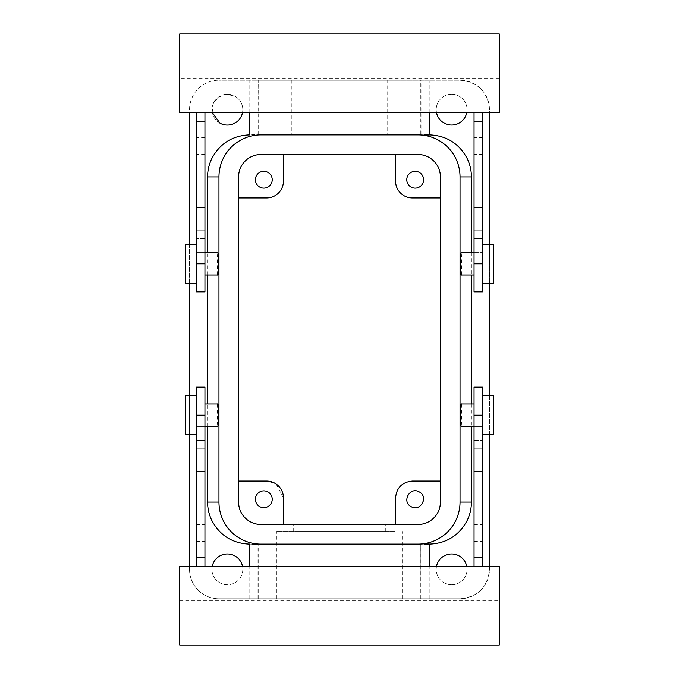 <?xml version="1.0" encoding="UTF-8"?>
<svg xmlns="http://www.w3.org/2000/svg" width="679" height="679" viewBox="0 0 679 679"><rect width="100%" height="100%" fill="white"/><g stroke="black" fill="none" stroke-linecap="round" stroke-linejoin="round"><path stroke-width="0.51" stroke-dasharray="3.4 2.55" d="M394.847 531.521L276.429 531.521L394.847 531.521M298.913 531.521L385.757 531.521L298.913 531.521M394.847 598.793L276.429 598.793L394.847 598.793M298.913 524.511L385.757 524.511L298.913 524.511M421.022 598.793L429.204 598.793L427.167 598.793L427.167 544.125L420.793 544.134L421.022 598.793L460.039 598.793C477.914 597.053 487.726 587.242 489.474 569.367L489.474 109.633C487.726 91.758 477.914 81.947 460.039 80.207L218.961 80.207L257.978 80.207L249.796 80.207L249.796 112.442M189.526 566.558L189.526 569.367A29.435 29.435 0 0 0 218.961 598.793L427.167 598.793M189.526 112.442L189.526 569.367A29.435 29.435 0 0 0 218.961 598.793L460.039 598.793A29.435 29.435 0 0 0 489.474 569.367L489.474 566.558M276.124 484.008L283.432 497.885L283.432 524.511L417.992 524.511A22.424 22.424 0 0 0 440.416 502.087L440.416 176.913A22.424 22.424 0 0 0 417.992 154.489L261.008 154.489A22.424 22.424 0 0 0 238.584 176.913L238.584 502.087A22.424 22.424 0 0 0 261.008 524.511L417.992 524.511A22.424 22.424 0 0 0 440.416 502.087L440.416 481.063L412.382 481.063C402.172 482.056 396.561 487.666 395.568 497.885L395.568 524.511M283.432 524.511L417.992 524.511A22.424 22.424 0 0 0 440.416 502.087L440.416 176.913A22.424 22.424 0 0 0 417.992 154.489L261.008 154.489A22.424 22.424 0 0 0 238.584 176.913L238.584 197.937L266.618 197.937C276.828 196.944 282.439 191.334 283.432 181.115L283.432 154.489L261.008 154.489A22.424 22.424 0 0 0 238.584 176.913L238.584 502.087A22.424 22.424 0 0 0 261.008 524.511A22.424 22.424 0 0 1 238.584 502.087L238.584 197.937M427.167 544.125C429.883 543.947 429.883 543.921 427.167 544.057M261.05 544.134L417.992 544.134A42.047 42.047 0 0 0 460.039 502.087L460.039 176.913A42.047 42.047 0 0 0 417.992 134.866L261.008 134.866A42.047 42.047 0 0 0 218.961 176.913L218.961 502.087A42.047 42.047 0 0 0 261.008 544.134L261.05 544.134C238.575 544.719 218.383 524.57 218.961 502.087L218.961 176.913C218.383 154.43 238.575 134.281 261.05 134.866L417.95 134.866C440.425 134.281 460.617 154.43 460.039 176.913L460.039 502.087C460.617 524.57 440.425 544.719 417.95 544.134M251.833 598.793L251.833 544.125L249.796 543.964M251.833 544.125L249.668 544.134M257.978 598.793L257.978 544.134M212.213 566.558A15.422 15.422 0 0 0 236.419 581.852A15.422 15.422 0 0 0 242.53 566.558M189.526 109.633A29.435 29.435 0 0 1 218.961 80.207A29.435 29.435 0 0 0 189.526 109.633M219.979 582.896A15.422 15.422 0 0 1 213.843 561.974A15.422 15.422 0 0 1 234.764 555.829A15.422 15.422 0 0 1 240.901 576.751A15.422 15.422 0 0 1 219.979 582.896M219.979 123.171A15.422 15.422 0 0 1 213.843 102.249A15.422 15.422 0 0 1 234.764 96.104A15.422 15.422 0 0 1 240.901 117.026A15.422 15.422 0 0 1 219.979 123.171M436.47 566.558A15.422 15.422 0 0 0 444.236 582.896A15.422 15.422 0 0 1 438.099 561.974A15.422 15.422 0 0 1 459.021 555.829A15.422 15.422 0 0 1 465.157 576.751A15.422 15.422 0 0 1 444.236 582.896A15.422 15.422 0 0 0 466.787 566.558M444.236 123.171A15.422 15.422 0 0 1 438.099 102.249A15.422 15.422 0 0 1 459.021 96.104A15.422 15.422 0 0 1 465.157 117.026A15.422 15.422 0 0 1 444.236 123.171M429.332 544.134L421.022 544.134M238.584 481.063L266.618 481.063L275.351 483.507M283.432 154.489L395.568 154.489L395.568 181.115C396.561 191.334 402.172 196.944 412.382 197.937L440.416 197.937L440.416 481.063M429.204 544.134L426.404 544.134M249.796 544.134L252.596 544.134M189.526 244.194L189.526 283.432M189.526 395.568L189.526 434.806M207.579 426.404L207.579 403.971M207.579 275.029L207.579 252.596M258.207 134.866L258.207 80.207L257.978 134.866L249.796 134.866L257.978 134.866M249.796 135.036L251.833 134.875L251.833 80.207L427.167 80.207C429.883 80.207 429.883 80.207 427.167 80.207C429.883 80.207 429.883 80.207 427.167 80.207L420.793 80.207L420.793 134.866L429.204 134.866L420.793 134.866M421.022 134.866L421.022 80.207L460.039 80.207A29.435 29.435 0 0 1 489.474 109.633L489.474 112.442M387.157 80.207L291.843 80.207L387.157 80.207L387.157 134.866L291.843 134.866L291.843 80.207M489.474 244.194L489.474 283.432M489.474 395.568L489.474 434.806M212.213 112.442L213.053 103.912L218.332 97.156L226.396 94.254L234.764 96.104A15.422 15.422 0 0 1 242.53 112.442M436.47 112.442A15.422 15.422 0 0 1 459.021 96.104A15.422 15.422 0 0 1 466.787 112.442M471.421 252.596L471.421 275.029M471.421 403.971L471.421 426.404M440.416 197.937L440.416 176.913A22.424 22.424 0 0 0 417.992 154.489L395.568 154.489M259.785 506.661A8.411 8.411 0 0 1 256.433 495.254A8.411 8.411 0 0 1 267.849 491.902A8.411 8.411 0 0 1 271.193 503.317A8.411 8.411 0 0 1 259.785 506.661M461.143 275.029L461.372 273.654C461.941 267.322 461.448 246.426 460.905 253.971M461.143 403.971L461.372 405.346C461.941 411.678 461.448 432.574 460.905 425.029M427.167 134.943C429.883 135.079 429.883 135.053 427.167 134.875L426.404 134.866M261.05 134.866L417.95 134.866M251.833 134.875L252.596 134.866M217.857 275.029L217.628 273.654C217.059 267.322 217.552 246.426 218.095 253.971M217.857 403.971L217.628 405.346C217.059 411.678 217.552 432.574 218.095 425.029M418.162 491.418A8.411 8.411 0 0 1 423.535 500.296M423.518 500.44A8.411 8.411 0 0 1 421.498 504.845M421.421 504.93A8.411 8.411 0 0 1 412.314 507.188M412.212 507.154A8.411 8.411 0 0 1 406.84 498.267M406.857 498.131A8.411 8.411 0 0 1 408.877 493.726M408.953 493.633A8.411 8.411 0 0 1 418.06 491.384M291.843 134.866L387.157 134.866M474.052 275.029L474.052 252.596L474.052 275.029L474.052 252.596L474.052 275.029L482.463 275.029L482.463 252.596L474.052 252.596L482.463 252.596L482.463 270.794L482.463 252.596L474.052 252.596M474.052 405.346L474.052 426.404L474.052 405.346M204.948 273.654L204.948 252.596L204.948 273.654M204.948 425.029L204.948 403.971L204.948 425.029M267.849 172.339A8.411 8.411 0 0 1 271.193 183.746A8.411 8.411 0 0 1 259.785 187.098A8.411 8.411 0 0 1 256.433 175.683A8.411 8.411 0 0 1 267.849 172.339M419.215 172.339A8.411 8.411 0 0 1 422.567 183.746A8.411 8.411 0 0 1 411.151 187.098A8.411 8.411 0 0 1 407.807 175.683A8.411 8.411 0 0 1 419.215 172.339M474.052 270.794L474.052 291.843L474.052 270.794L482.463 270.794L482.463 291.843L482.463 270.794L474.052 270.794M474.052 121.575L482.463 121.575L482.463 207.749L474.052 207.749L474.052 137.667L474.052 238.584L474.052 112.442L482.463 112.442L474.052 112.442M482.463 263.817L482.463 230.173C482.463 241.02 482.463 241.02 482.463 230.173C482.463 241.02 482.463 241.02 482.463 230.173C482.463 241.02 482.463 241.02 482.463 230.173C482.463 241.02 482.463 241.02 482.463 230.173L482.463 207.749L474.052 207.749L474.052 291.843L482.463 291.843L482.463 263.817L474.052 263.817M474.052 408.206L474.052 387.157L474.052 426.404L474.052 408.206L482.463 408.206L482.463 387.157L482.463 426.404L474.052 426.404L474.052 403.971L474.052 426.404L482.463 426.404L474.052 426.404L482.463 426.404L482.463 408.206L474.052 408.206M474.052 415.183L474.052 387.157L482.463 387.157L482.463 448.827C482.463 437.98 482.463 437.98 482.463 448.827C482.463 437.98 482.463 437.98 482.463 448.827L482.463 541.333L482.463 448.827L482.463 524.511L482.463 471.251L474.052 471.251L474.052 415.183L482.463 415.183M474.052 557.425L474.052 440.416L474.052 541.333L474.052 448.827L474.052 524.511L474.052 471.251L482.463 471.251L474.052 471.251L482.463 471.251L482.463 566.558L474.052 566.558L474.052 557.425L482.463 557.425M474.052 448.827L474.052 440.416L474.052 448.827L482.463 448.827C482.463 437.98 482.463 437.98 482.463 448.827C482.463 437.98 482.463 437.98 482.463 448.827L474.052 448.827M204.948 270.794L204.948 291.843L204.948 252.596L204.948 270.794L196.537 270.794L196.537 291.843L196.537 252.596L204.948 252.596L204.948 275.029L204.948 252.596L196.537 252.596L204.948 252.596L196.537 252.596L196.537 270.794L204.948 270.794M204.948 263.817L204.948 291.843L196.537 291.843L196.537 230.173C196.537 241.02 196.537 241.02 196.537 230.173C196.537 241.02 196.537 241.02 196.537 230.173L196.537 137.667L196.537 230.173L196.537 154.489L196.537 207.749L196.537 154.489L196.537 207.749L204.948 207.749L204.948 263.817L196.537 263.817M204.948 121.575L204.948 238.584L204.948 137.667L204.948 230.173L204.948 154.489L204.948 207.749L196.537 207.749L204.948 207.749L196.537 207.749L196.537 112.442L204.948 112.442L204.948 121.575L196.537 121.575M204.948 230.173L204.948 238.584L204.948 230.173L196.537 230.173C196.537 241.02 196.537 241.02 196.537 230.173C196.537 241.02 196.537 241.02 196.537 230.173L204.948 230.173M204.948 426.404L204.948 403.971L204.948 426.404L196.537 426.404L196.537 408.206L196.537 426.404L204.948 426.404L196.537 426.404L204.948 426.404L196.537 426.404L204.948 426.344L196.537 426.404L196.537 403.971L204.948 403.971M204.948 408.206L204.948 387.157L204.948 408.206L196.537 408.206L196.537 387.157L196.537 408.206L204.948 408.206M204.948 557.425L196.537 557.425L196.537 471.251L204.948 471.251L204.948 541.333L204.948 440.416L204.948 566.558L196.537 566.558L204.948 566.558M196.537 415.183L196.537 448.827C196.537 437.98 196.537 437.98 196.537 448.827C196.537 437.98 196.537 437.98 196.537 448.827C196.537 437.98 196.537 437.98 196.537 448.827C196.537 437.98 196.537 437.98 196.537 448.827L196.537 471.251L204.948 471.251L204.948 387.157L196.537 387.157L196.537 415.183L204.948 415.183M499.286 78.798L499.286 112.442L179.714 112.442L179.714 33.95L499.286 33.95L499.286 78.798L179.714 78.798M196.537 112.442L204.948 112.442M482.463 121.575L482.463 112.442M482.463 252.596L482.463 275.029M179.714 600.202L179.714 566.558L499.286 566.558L499.286 645.05L179.714 645.05L179.714 600.202L499.286 600.202M482.463 566.558L474.052 566.558M474.052 426.404L482.463 426.404L482.463 403.971L482.463 426.404M474.052 403.971L482.463 403.971M204.948 252.596L196.537 252.596L196.537 275.029L196.537 252.596M204.948 275.029L196.537 275.029M196.537 557.425L196.537 566.558M196.537 403.971L196.537 426.404M482.463 256.662L482.463 283.432L482.463 256.662M196.537 270.972L196.537 246.596L196.537 270.972M196.537 283.432L196.537 281.03M196.537 244.194L196.537 246.596M482.463 408.028L482.463 432.404L482.463 408.028M482.463 395.568L482.463 397.97M482.463 434.806L482.463 432.404M196.537 422.338L196.537 395.568L196.537 422.338M493.675 283.432L493.675 244.194M185.325 283.432L185.325 244.194M493.675 395.568L493.675 434.806M185.325 395.568L185.325 434.806M427.167 134.875L427.167 80.207M482.463 287.098L474.052 287.098L482.463 287.098M482.463 230.173L474.052 230.173L482.463 230.173M482.463 207.749L474.052 207.749M482.463 391.902L474.052 391.902L482.463 391.902M474.052 471.251L482.463 471.251M196.537 287.098L204.948 287.098L196.537 287.098M204.948 207.749L196.537 207.749M196.537 391.902L204.948 391.902L196.537 391.902M196.537 448.827L204.948 448.827L196.537 448.827M196.537 471.251L204.948 471.251M276.429 598.793L276.429 531.521M402.571 598.793L402.571 531.521M385.757 531.521L385.757 524.511M293.243 531.521L293.243 524.511M420.793 598.793L420.793 544.134M429.204 598.793L429.204 566.558M249.796 598.793L249.796 566.558M258.207 598.793L258.207 544.134M429.204 112.442L429.204 80.207M482.463 238.584L474.052 238.584L482.463 238.584M482.463 154.489L474.052 154.489M482.463 137.667L474.052 137.667M474.052 541.333L482.463 541.333M474.052 440.416L482.463 440.416L474.052 440.416M474.052 524.511L482.463 524.511M204.948 137.667L196.537 137.667M204.948 238.584L196.537 238.584L204.948 238.584M204.948 154.489L196.537 154.489M196.537 440.416L204.948 440.416L196.537 440.416M196.537 524.511L204.948 524.511M196.537 541.333L204.948 541.333"/><path stroke-width="1.02" d="M427.167 544.125C429.883 543.947 429.883 543.921 427.167 544.057L424.112 544.134M254.888 544.134L417.992 544.134A42.047 42.047 0 0 0 460.039 502.087L460.039 176.913A42.047 42.047 0 0 0 417.992 134.866L261.008 134.866A42.047 42.047 0 0 0 218.961 176.913L218.961 502.087A42.047 42.047 0 0 0 261.008 544.134L251.833 544.125M189.526 434.806L189.526 566.558M207.579 426.404L207.579 502.087C207.604 508.579 209.039 514.75 211.873 520.589C219.996 535.621 232.591 543.472 249.668 544.134L249.796 544.134M242.53 566.558A15.422 15.422 0 0 0 212.213 566.558M489.474 434.806L489.474 566.558M471.421 426.404L471.421 502.087C471.396 508.579 469.961 514.75 467.127 520.589C459.004 535.621 446.409 543.472 429.332 544.134L429.204 544.134M466.787 566.558A15.422 15.422 0 0 0 436.47 566.558M275.351 483.507L276.124 484.008M238.584 481.063L266.618 481.063A16.822 16.822 0 0 1 283.432 497.885L283.432 524.511M267.849 491.902A8.411 8.411 0 0 0 256.433 495.254A8.411 8.411 0 0 0 259.785 506.661A8.411 8.411 0 0 0 271.193 503.317A8.411 8.411 0 0 0 267.849 491.902M440.416 481.063L412.382 481.063C402.172 482.056 396.561 487.666 395.568 497.885L395.568 524.511M419.215 491.902C428.992 496.646 420.428 512.322 411.151 506.661C401.382 501.917 409.946 486.249 419.215 491.902M189.526 112.442L189.526 244.194M189.526 283.432L189.526 395.568M207.579 403.971L207.579 275.029M207.579 252.596L207.579 176.913C207.596 170.421 209.03 164.25 211.873 158.411C219.996 143.379 232.591 135.528 249.668 134.866L249.668 134.866M489.474 244.194L489.474 112.442M489.474 283.432L489.474 395.568M242.53 112.442A15.422 15.422 0 0 1 219.979 123.171L212.213 112.442M466.787 112.442A15.422 15.422 0 0 1 436.47 112.442M460.039 176.913L471.421 176.913C471.404 170.421 469.97 164.25 467.127 158.411C459.004 143.379 446.409 135.528 429.332 134.866L429.332 134.866M471.421 176.913L471.421 252.596M471.421 275.029L471.421 403.971M283.432 154.489L283.432 181.115A16.822 16.822 0 0 1 266.618 197.937L238.584 197.937M440.416 197.937L412.382 197.937A16.822 16.822 0 0 1 395.568 181.115L395.568 154.489M474.052 252.596L461.143 252.596L460.905 253.971C460.337 260.303 460.837 281.199 461.372 273.654M474.052 426.404L461.143 426.404L460.905 425.029C460.337 418.697 460.837 397.801 461.372 405.346M427.167 134.875C429.883 135.053 429.883 135.079 427.167 134.943L424.112 134.866M251.833 134.875L254.888 134.866M204.948 252.596L217.857 252.596L218.095 253.971C218.663 260.303 218.163 281.199 217.628 273.654M204.948 426.404L217.857 426.404L218.095 425.029C218.663 418.697 218.163 397.801 217.628 405.346M259.785 187.098A8.411 8.411 0 0 0 271.193 183.746A8.411 8.411 0 0 0 267.849 172.339A8.411 8.411 0 0 0 256.433 175.683A8.411 8.411 0 0 0 259.785 187.098M411.151 187.098A8.411 8.411 0 0 0 422.567 183.746A8.411 8.411 0 0 0 419.215 172.339A8.411 8.411 0 0 0 407.807 175.683A8.411 8.411 0 0 0 411.151 187.098M482.463 112.442L482.463 291.843L474.052 291.843L474.052 112.442M474.052 566.558L474.052 471.251L482.463 471.251L482.463 557.425L474.052 557.425M482.463 471.251L482.463 387.157L474.052 387.157L474.052 471.251M204.948 112.442L204.948 207.749L196.537 207.749L196.537 121.575L204.948 121.575M196.537 207.749L196.537 291.843L204.948 291.843L204.948 207.749M196.537 566.558L196.537 387.157L204.948 387.157L204.948 566.558M482.463 121.575L474.052 121.575M499.286 112.442L179.714 112.442L179.714 33.95L499.286 33.95L499.286 112.442M179.714 566.558L499.286 566.558L499.286 645.05L179.714 645.05L179.714 566.558M482.463 566.558L482.463 557.425M196.537 112.442L196.537 121.575M196.537 557.425L204.948 557.425M482.463 244.194L493.675 244.194L493.675 283.432L482.463 283.432M196.537 244.194L185.325 244.194L185.325 283.432L196.537 283.432M482.463 434.806L493.675 434.806L493.675 395.568L482.463 395.568M196.537 434.806L185.325 434.806L185.325 395.568L196.537 395.568M238.584 502.087A22.424 22.424 0 0 0 261.008 524.511L417.992 524.511A22.424 22.424 0 0 0 440.416 502.087L440.416 176.913A22.424 22.424 0 0 0 417.992 154.489L261.008 154.489A22.424 22.424 0 0 0 238.584 176.913L238.584 502.087M471.421 502.087L460.039 502.087M207.579 502.087L218.961 502.087M207.579 176.913L218.961 176.913M482.463 263.817L474.052 263.817M482.463 207.749L474.052 207.749M482.463 415.183L474.052 415.183M196.537 263.817L204.948 263.817M196.537 415.183L204.948 415.183M196.537 471.251L204.948 471.251M429.204 566.558L429.204 543.964M249.796 566.558L249.796 543.964M249.796 135.036L249.796 112.442M429.204 135.036L429.204 112.442M461.143 275.029L474.052 275.029M474.052 403.971L461.143 403.971M204.948 275.029L217.857 275.029M217.857 403.971L204.948 403.971"/></g></svg>
